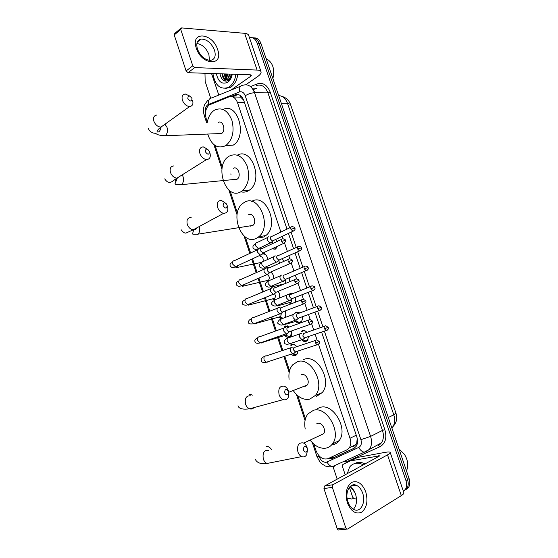 <?xml version="1.0" encoding="UTF-8"?>
<svg xmlns="http://www.w3.org/2000/svg" width="558" height="558" viewBox="0 0 558 558"><rect width="100%" height="100%" fill="white"/><g stroke="black" fill="none" stroke-linecap="round" stroke-linejoin="round"><path stroke-width="0.84" d="M302.499 331.089L301.153 331.515L302.443 330.664C304.019 330.197 305.505 330.761 306.9 332.345M308.553 336.502L307.388 340.519L306.035 341.419C304.549 341.838 303.134 341.343 301.794 339.934M296.396 312.501L295.063 312.878L296.249 312.096L299.883 312.905M302.157 316.805C302.569 318.953 302.206 320.676 301.076 321.98L299.82 322.81C298.293 323.277 296.849 322.761 295.496 321.269M290.334 293.982L289.009 294.324L290.076 293.62L292.601 293.696M295.663 297.247L295.705 302.087M289.079 277.828L289.93 281.623M282.39 258.57L283.631 261.444M275.596 239.487L276.998 241.509M277.431 246.294L275.254 249.196L272.004 248.819M293.348 344.16L290.355 345.144L291.695 344.265C293.557 343.784 295.238 344.586 296.737 346.678M298.063 351.003L296.856 354.623L295.44 355.551C293.996 355.955 292.594 355.481 291.241 354.142M287.426 325.858L284.385 326.765L285.619 325.963L289.462 326.932M291.736 330.894C292.19 333.161 291.834 334.974 290.655 336.341L289.351 337.199C287.74 337.66 286.233 337.081 284.817 335.456M285.11 310.994C286.128 313.47 286.073 315.668 284.943 317.572M278.191 291.325C279.663 293.41 280.095 295.642 279.495 298.021M270.881 271.955C272.904 273.532 273.839 275.771 273.692 278.672M263.069 253.255C265.727 253.792 267.275 255.864 267.707 259.47M280.883 232.058L237.513 102.644C235.546 97.741 232.665 95.83 228.892 96.918L209.264 104.932C205.7 108.119 204.667 112.646 206.167 118.519L207.311 121.986M243.693 100.217L240.686 97.148L232.805 96.939M353.932 446.316L356.088 444.44L356.771 442.906L357.204 438.302M313.805 444.091L315.898 450.432C318.827 457.232 322.838 459.987 327.937 458.69L346.888 449.887L349.224 447.914C350.919 445.319 351.177 442.11 349.999 438.281L318.499 344.307M317.049 339.962L315.137 334.263M313.708 329.994L311.65 323.849M310.199 319.525L308.504 314.482M307.081 310.227L304.828 303.496M303.385 299.193L301.906 294.791M300.49 290.551L298.042 283.248L276.991 291.813M296.605 278.951L295.342 275.199M293.926 270.965L291.29 263.104M289.853 258.814L288.807 255.704M287.391 251.47L284.573 243.072M283.136 238.768L282.306 236.299M215.081 145.492L222.265 167.212M230.126 190.976L237.387 212.94M245.332 236.976L250.626 253.004M252.544 258.793L257.015 272.311M258.926 278.093L263.425 291.701M265.336 297.491L269.863 311.183M271.781 316.979L276.329 330.748M278.254 336.565L282.829 350.403M284.761 356.248L289.567 370.784M297.826 395.755L305.456 418.835M281.358 267.477L280.646 267.687M290.76 303.998L289.225 302.687M260.935 263.271L260.426 262.602M267.596 281.909L266.473 280.695M274.473 300.539L272.555 298.872M281.218 318.974L278.672 317.118M249.482 37.749C252.934 37.079 255.508 38.893 257.21 43.182L405.924 480.515L407.514 479.552C408.602 482.963 408.435 485.879 407.019 488.306L404.222 490.712L407.019 488.306C408.435 485.879 408.602 482.963 407.514 479.552L259.072 43.322L407.514 479.552L409.098 478.597C410.186 482 410.018 484.909 408.602 487.329L405.805 489.729M252.216 37.735C255.313 37.609 257.601 39.472 259.072 43.322C257.601 39.472 255.313 37.609 252.216 37.735M254.085 37.881C257.175 37.763 259.456 39.618 260.935 43.461L409.098 478.597M225.676 79.473L224.149 73.914L225.676 79.473M210.68 98.11L205.163 81.475L204.981 73.265M337.199 479.196L332.938 466.362M353.814 498.657L351.47 498.985L347.069 498.05M405.924 480.515C407.012 483.932 406.852 486.855 405.436 489.282L403.392 491.312M227.28 78.971L226.067 74.458M287.007 229.115L243.79 100.489C241.823 95.613 238.943 93.723 235.162 94.811L230.824 96.541M327.706 458.795L331.912 458.571L353.702 448.493L356.067 446.498C357.755 443.924 358.006 440.736 356.834 436.942L321.596 332.066M320.153 327.769L314.9 312.138M313.463 307.856L308.239 292.301M306.802 288.033L301.606 272.569M300.176 268.307L295.008 252.934M293.578 248.666L288.444 233.39M354.504 448.039L333.642 457.693L329.541 457.944M232.268 96.75L238.113 94.532M196.318 48.204C190.166 30.746 212.633 32.72 217.634 49.557C223.967 66.514 201.766 65.677 196.318 48.204M214.516 50.213C211.377 42.924 206.913 39.206 201.131 39.067C197.148 40.099 195.935 43.468 197.476 49.153C200.587 56.386 204.988 60.125 210.687 60.362C214.83 59.371 216.099 55.995 214.516 50.213M196.911 43.454C202.282 44.431 206.279 48.121 208.901 54.531L209.424 60.376M218.806 95.076L211.531 73.489M245.862 84.725L257.524 76.648C260.112 74.821 261.29 73.237 261.074 71.898C260.774 70.803 259.449 70.189 257.092 70.071L194.742 67.574L188.046 72.7L250.361 74.793L251.372 75.253L250.507 76.425L230.859 90.166M260.977 71.619L248.735 35.538C248.387 34.296 247.02 33.557 244.641 33.32L181.601 27.907L180.757 29.49L174.215 34.945L174.793 33.375L180.722 28.423M188.046 72.7L186.1 70.943L192.782 65.802L180.757 29.49M192.782 65.802L194.742 67.574M186.1 70.943L174.215 34.945M235.888 74.312C235.078 80.003 232.923 84.16 229.422 86.783L228.299 87.473C220.11 89.95 214.976 85.304 212.891 73.537M237.792 74.374C236.969 80.052 234.813 84.202 231.319 86.818L230.189 87.501L225.202 88.429M219.991 73.886L219.978 73.775C221.407 80.171 224.302 82.382 228.668 80.408C230.454 79.124 231.647 77.053 232.247 74.186L231.73 75.742L232.212 74.186M232.268 74.186C231.605 77.813 230.14 80.471 227.88 82.172C222.119 84.823 218.276 81.984 216.358 73.649M222.572 73.858C223.249 77.527 224.811 79.585 227.259 80.038M221.979 73.837C223.123 78.88 225.411 80.791 228.843 79.564L231.73 75.742M224.923 73.942C225.439 76.899 226.604 78.845 228.438 79.759M224.337 73.921C225.027 77.618 226.611 79.675 229.094 80.087M227.266 74.019L229.617 79.034M226.681 73.998L229.324 79.264M229.589 74.095L230.796 77.681M229.01 74.075L230.503 78.099M231.905 74.172L232.023 74.877M231.326 74.158L231.696 75.832M266.075 58.576C272.729 62.203 275.003 68.878 272.904 78.608M224.595 75.204L226.785 79.947M226.862 80.038L227.783 80.896M222.272 75.26C222.977 78.197 224.246 80.199 226.081 81.273M187.823 98.501C190.32 101.835 191.715 101.842 192.008 98.515C189.525 95.188 188.13 95.181 187.823 98.501M192.58 100.259C193.528 103.997 192.552 106.083 189.664 106.529C186.428 106.208 184.014 104.116 182.417 100.245C181.489 96.541 182.431 94.455 185.256 93.988L189.978 96.143M218.61 133.62L221.624 133.474C226.374 130.725 222.747 119.377 218.136 122.53M207.164 122.816C208.155 117.201 210.429 113.093 213.993 110.484L214.67 110.059C222.098 106.92 227.866 110.4 231.968 120.507C234.548 131.576 232.505 139.932 225.823 145.561L225.669 145.659C217.529 149.174 211.531 145.303 207.681 134.053M223.123 109.452C237.896 101.758 247.822 136.863 233.167 145.157L233.014 145.254M205.351 151.762C207.841 155.054 209.222 154.971 209.48 151.511C206.997 148.226 205.623 148.309 205.351 151.762M209.934 152.899C210.924 157.049 209.794 159.274 206.537 159.574C203.544 159.114 201.34 157.098 199.917 153.527C198.941 149.411 200.05 147.186 203.238 146.859L207.967 149.46M234.367 179.641L237.157 179.202C241.74 176.244 237.757 165.349 233.216 168.397M230.977 174.696L230.893 173.831M240.951 191.715C225.892 200.985 213.749 165.524 228.745 156.407L229.15 156.142C236.494 152.815 242.458 156.017 247.048 165.74C250.193 176.481 248.575 184.872 242.193 190.913L240.951 191.715M237.359 155.159C251.86 146.88 263.69 180.771 249.44 190.09L248.198 190.892C245.841 192.168 243.386 192.461 240.833 191.785M223.116 205.728C225.599 208.971 226.953 208.797 227.183 205.204C224.707 201.961 223.346 202.136 223.116 205.728M227.518 206.23C228.543 210.805 227.252 213.17 223.646 213.309C220.912 212.731 218.91 210.798 217.641 207.513C216.637 202.966 217.899 200.608 221.435 200.434L226.164 203.579M250.416 226.13L252.9 225.425C257.182 222.3 253.032 212.026 248.589 214.711M256.415 238.301C241.642 246.392 228.975 212.954 243.002 203.279L244.474 202.317C258.64 193.333 272.485 226.415 258.724 236.78L256.415 238.301M251.693 201.396C265.866 192.475 279.635 225.244 265.866 235.532L263.557 237.038L258.166 237.987M284.699 392.839C286.017 395.294 287.307 395.58 288.57 393.711L288.542 391.339C286.094 388.263 284.81 388.766 284.699 392.839M288.793 392.413L288.521 396.794C287.447 399.361 285.71 400.302 283.311 399.612C281.399 398.83 280.004 397.191 279.119 394.701C278.044 388.619 279.732 385.766 284.196 386.15C286.135 386.917 287.558 388.556 288.451 391.074M304.138 386.262L305.491 386.178L307.123 385.097C310.367 381.665 305.854 373.037 301.655 374.62L301.257 374.767M289.093 379.307C288.416 373.33 289.595 368.517 292.629 364.869L297.386 361.737C310.722 356.339 325.733 384.106 315.333 395.462L309.795 399.13C303.719 400.288 298.272 397.533 293.459 390.879M303.573 359.547L304.25 359.31C317.579 353.925 332.512 381.4 322.112 392.686L316.581 396.34M303.538 450.055C304.64 452.301 305.847 452.678 307.151 451.185L307.305 448.255C304.863 445.235 303.601 445.835 303.538 450.055M307.521 449.532L306.698 454.658C305.442 456.723 303.775 457.372 301.69 456.604C299.981 455.802 298.725 454.254 297.916 451.945C296.828 445.403 298.607 442.389 303.252 442.913C304.989 443.694 306.265 445.249 307.081 447.586M320.794 435.073L323.584 433.768C326.542 430.302 321.959 422.022 317.816 423.313L316.735 423.801M305.212 428.983C304.103 422.838 305.003 417.823 307.911 413.938L313.491 410.276C326.667 405.826 341.894 432.492 332.408 443.938C330.741 446.184 328.627 447.572 326.053 448.116C320.348 448.925 315.096 446.33 310.304 440.346M317.314 408.637L320.25 407.382C333.412 402.925 348.555 429.304 339.076 440.687C337.409 442.913 335.288 444.301 332.721 444.845M259.275 248.763L258.982 248.791C257.65 249.245 257.224 250.451 257.726 252.397L260.46 255.125L262.379 253.897M261.067 255.118L264.039 252.523M261.73 248.512C260.767 248.84 260.467 249.712 260.823 251.121L263.25 253.088M267.666 259.484C267.052 255.341 265.259 253.541 262.309 254.078M263.076 261.304C263.522 258.117 262.532 256.547 260.091 256.61M267.791 280.779L268.279 281.232M267.547 280.667L268.531 280.214C269.842 278.058 269.458 276.203 267.387 274.662M265.908 268.245L265.448 268.279C264.122 268.775 263.711 270.002 264.206 271.962L266.85 274.641L267.554 274.627L268.816 273.441M268.224 268.063C267.268 268.419 266.968 269.305 267.331 270.728L269.242 272.667L270.504 272.116M273.601 278.714C273.839 275.617 272.813 273.413 270.532 272.109M273.852 298.9L274.954 299.737M272.974 298.76L275.247 299.472M273.65 298.809L274.613 298.335C275.596 297.1 275.624 295.628 274.689 293.92M272.569 287.823L271.941 287.858C270.623 288.388 270.218 289.644 270.721 291.618L273.267 294.254L274.062 294.24L275.282 293.083M274.745 287.705C273.797 288.088 273.504 288.995 273.866 290.425L275.715 292.336M279.265 298.111C280.109 295.733 279.711 293.487 278.079 291.367M279.956 317.104L282.39 318.29M279.781 317.035L283.171 318.227M279.098 317L279.774 317.028M279.844 317.021L280.723 316.532L281.323 313.512M279.265 307.507L278.47 307.528C277.159 308.1 276.761 309.376 277.27 311.364L279.725 313.959L280.597 313.945L281.776 312.822M281.302 307.437C280.36 307.849 280.067 308.776 280.437 310.213L282.215 312.096L283.513 311.601M285.124 317.279L284.573 317.439C285.975 315.73 286.135 313.589 285.068 311.008M289.253 327.009L286.303 326.486L285.208 327.204M286.094 335.393L289.177 336.495L290.732 335.63L291.701 330.908M285.25 335.316L289.177 336.495M286.066 335.302L287.454 333.614M285.947 327.281L285.026 327.295C283.729 327.902 283.331 329.206 283.848 331.208L286.212 333.761L287.168 333.74L288.298 332.659M287.886 327.267C286.952 327.706 286.666 328.648 287.042 330.099L288.751 331.947L290.062 331.487M296.675 346.699C295.363 345.004 293.933 344.37 292.371 344.781L291.192 345.562M292.294 353.793L295.677 354.728L296.919 353.911L297.972 351.031M292.615 347.139L291.618 347.16C290.327 347.801 289.937 349.127 290.453 351.142L292.734 353.653L293.766 353.632L294.854 352.593M294.505 347.195C293.571 347.662 293.299 348.624 293.668 350.082L295.322 351.896L296.64 351.47M272.681 248.505L274.543 249.035L276.677 247.968M268.761 236.794L268.565 236.815C267.275 237.241 266.87 238.406 267.366 240.317L270.1 243.03L271.886 241.865M271.3 236.501C270.365 236.808 270.079 237.652 270.435 239.033L272.409 241L273.56 240.456M273.218 243.288L272.081 241.677M275.296 255.899L274.941 255.927C273.657 256.394 273.26 257.58 273.755 259.505L276.398 262.169L278.233 261.032M277.696 255.676C276.775 256.01 276.489 256.875 276.845 258.263L278.756 260.195L279.935 259.672M279.593 263.23L278.763 260.586M281.853 275.101L281.344 275.136C280.067 275.631 279.684 276.845 280.179 278.784L282.732 281.406L284.615 280.29M284.127 274.941C283.206 275.303 282.927 276.182 283.29 277.577L285.138 279.481L286.331 278.979M284.978 283.68C285.905 282.529 285.989 281.134 285.229 279.495M292.511 293.731L289.832 294.331M289.435 302.624L291.555 303.691M290.195 302.673L291.178 302.157L291.799 299.004M288.444 294.394L287.782 294.429C286.512 294.959 286.128 296.2 286.631 298.146L289.093 300.734L289.874 300.713L291.011 299.646M290.585 294.296C289.672 294.68 289.4 295.58 289.762 296.989L291.548 298.865L292.762 298.384M299.095 312.375L296.821 312.299L295.705 313.038M295.712 321.206L299.653 322.468L301.676 321.143M296.549 321.206L284.754 324.47L285.124 323.933M295.063 313.791L294.24 313.812C292.985 314.384 292.608 315.647 293.11 317.607L295.496 320.146L296.347 320.132L297.442 319.099M297.079 313.742L296.27 316.491L297.993 318.332L299.221 317.879M305.17 330.922L303.008 330.852L301.801 331.654M306 341.029L302.757 339.878L306 341.029L307.988 339.648M302.017 339.864L302.736 339.871M301.634 333.266L300.734 333.286C299.486 333.893 299.116 335.184 299.625 337.158L301.927 339.655L302.854 339.634L303.901 338.643M303.601 333.279L302.806 336.076L304.466 337.89L305.7 337.471M347.334 502.702C344.935 493.216 346.399 486.436 351.714 482.356C357.573 480.208 362.254 483.402 365.769 491.926C368.189 501.112 366.815 507.857 361.661 512.174C355.774 514.622 351.003 511.463 347.334 502.702M362.665 493.167C361.256 489.192 359.15 486.569 356.353 485.293C349.992 482.217 344.558 492.498 347.913 501.775C349.287 505.688 351.338 508.296 354.065 509.607C360.663 512.907 366.034 502.312 362.665 493.167M349.922 486.681C352.426 488.09 354.302 490.594 355.558 494.186C357.336 500.47 356.625 505.499 353.416 509.28M356.499 498.991L354.302 498.803L352.712 497.304L349.378 487.301M345.228 474.844L342.375 466.293L342.863 464.479L357.497 457.455L384.797 452.419C387.956 451.847 389.756 451.847 390.188 452.412C390.447 452.929 389.554 453.752 387.51 454.882L332.931 484.728L332.345 487.301L323.954 488.606L324.554 486.053L379.977 455.746L351.073 460.796M348.994 461.257L357.287 457.525M390.237 452.552L403.846 492.658C404.159 493.349 403.315 494.332 401.314 495.609L347.62 529.061L346.72 529.103L345.779 527.889L332.345 487.301M339.048 529.961L338.155 530.002L337.22 528.796L323.954 488.606M354.958 492.623L350.522 487.036M347.285 473.728L349.545 467.206C351.052 465.135 353.04 463.865 355.509 463.398C358.069 462.966 360.747 463.468 363.544 464.912M353.646 463.928L357.176 462.505C359.736 462.073 362.414 462.568 365.211 464.005M354.065 485.648L353.577 484.846M353.772 470.206L356.897 468.511M398.963 448.827L404.397 454.282C408.038 460.231 408.728 465.756 406.468 470.854M331.564 458.188L330.741 457.386M253.723 90.773L255.592 92.754M240.686 97.148L240.714 95.795M357.308 443.645L356.771 442.906M244.509 102.63L237.513 102.644M356.248 435.198L349.999 438.281M353.43 445.786L353.347 446.588M261.562 92.816L255.348 92.44M395.971 413.178L393.795 414.81L287.482 103.293L290.502 104.437L395.971 413.178C397.631 418.34 396.529 422.929 392.672 426.954C394.918 423.641 395.294 419.595 393.795 414.81L388.298 417.503M391.695 427.449L392.672 426.954L391.842 427.916M281.309 103.307L287.482 103.293C285.612 98.403 282.683 95.843 278.693 95.62M260.935 43.461L257.21 43.182M289.651 227.852L245.213 95.753C243.902 92.495 241.97 91.233 239.424 91.972L207.75 104.764C205.63 106.578 204.877 109.27 205.484 112.849M204.319 115.743L205.442 113.916M318.771 455.537L319.113 456.563C320.731 460.531 323.103 462.442 326.221 462.296L358.78 447.411C361.214 445.975 361.919 443.394 360.9 439.676L324.386 331.124M334.395 466.237L332.422 466.593C330.21 466.237 328.425 464.716 327.044 462.038M250.507 86.581L257.203 83.888C262.93 82.207 267.275 84.962 270.225 92.147L384.832 429.611C387.092 437.835 385.466 443.533 379.956 446.707L348.157 461.027L343.372 461.647M239.424 91.972C238.908 87.843 240.073 85.611 242.911 85.255C248.01 83.742 251.888 86.239 254.539 92.747L267.938 92.886C265.322 86.497 261.465 84.042 256.373 85.527L257.203 83.888M208.49 104.367C208.001 100.391 209.18 98.215 212.026 97.838L240.603 86.197M332.742 466.753L330.971 466.858M245.213 95.753C248.24 93.904 251.344 92.9 254.539 92.747L370.575 436.412L382.46 430.413L267.938 92.886L270.225 92.147M360.9 439.676L370.575 436.412C372.123 441.399 371.802 445.605 369.598 449.037L366.278 451.847L364.297 452.182C362.065 451.778 360.231 450.187 358.78 447.411M378.143 445.619L381.449 442.836C383.653 439.439 383.988 435.303 382.46 430.413L384.832 429.611M322.936 326.807L317.662 311.127M316.212 306.83L310.966 291.234M309.53 286.952L304.312 271.432M302.868 267.156L297.686 251.735M296.242 247.459L291.088 232.135M379.956 446.707L378.212 445.584M316.951 456.556L319.113 456.563M252.035 88.108L256.889 88.192L253.137 89.685M380.375 444.098L379.886 443.652M237.094 94.825L235.162 94.811M354.093 448.297L353.702 448.493M333.642 457.693L331.912 458.571M257.092 70.071L244.641 33.32M250.507 76.425L249.949 74.779M226.89 78.58L225.781 73.97M156.756 115.039C153.952 115.555 152.983 117.605 153.855 121.177C155.382 124.894 157.754 126.868 160.955 127.098L163.996 124.922M161.98 135.699L165.259 135.72C167.351 133.822 167.93 131.018 167.002 127.315L164.98 124.218M175.191 179.271L175.603 181.273M173.852 165.9C170.685 166.291 169.555 168.467 170.462 172.436C171.822 175.861 173.984 177.772 176.949 178.155L180.401 175.986M181.217 184.851L181.51 184.649C183.442 182.794 183.952 180.115 183.045 176.628L182.222 174.842M191.15 217.418C187.634 217.655 186.344 219.964 187.279 224.344C188.492 227.504 190.452 229.331 193.159 229.84C194.888 229.973 196.158 229.289 196.967 227.776M197.379 234.583L197.992 234.158C199.736 232.33 200.162 229.791 199.29 226.534L199.283 226.52M250.723 395.824C246.287 395.503 244.557 398.266 245.534 404.111C246.378 406.503 247.738 408.065 249.628 408.798C251.309 409.321 252.739 408.93 253.925 407.626M252.872 395.204L249.224 394.185M268.782 450.292C264.164 449.825 262.351 452.733 263.327 459.025C264.094 461.236 265.322 462.715 267.003 463.468L271.195 462.638M271.6 449.685C269.981 447.286 268.189 446.226 266.222 446.512M281.441 241.461L285.466 240.365C285.556 239.619 284.657 239.103 282.746 238.803C281.476 238.845 281.044 239.731 281.441 241.461L283.443 243.497L284.629 243.002M257.866 249.586L234.583 260.586C232.839 260.684 232.205 261.869 232.693 264.136L235.385 266.752L237.108 265.957M236.494 267.798L237.757 265.657M292.183 260.391C292.287 259.7 291.402 259.177 289.518 258.835C288.221 258.856 287.768 259.763 288.165 261.556L290.097 263.557L291.311 263.076M288.165 261.556L292.19 260.412C292.845 261.556 292.148 262.602 290.097 263.557L269.242 272.667M264.387 269.04L240.868 279.474C239.075 279.551 238.426 280.758 238.915 283.101L241.509 285.682L243.267 284.915M242.632 286.491L243.874 284.65M298.942 280.541C299.067 279.886 298.202 279.363 296.326 278.972C294.987 278.972 294.526 279.9 294.931 281.741L296.793 283.715C298.886 282.801 299.604 281.748 298.942 280.555L294.931 281.741M270.937 288.577L247.187 298.453C245.339 298.509 244.669 299.737 245.164 302.15L247.668 304.689L249.454 303.964M248.791 305.268L249.984 303.747M305.728 300.79L303.161 299.2C301.794 299.186 301.313 300.134 301.725 302.031L303.517 303.977L304.773 303.531M301.725 302.031L305.735 300.797C306.391 302.038 305.658 303.099 303.517 303.977L282.215 312.096M277.521 308.211L253.527 317.523C251.637 317.544 250.94 318.799 251.442 321.289L253.855 323.786L255.662 323.103M254.985 324.128L256.094 322.936M308.546 322.426L312.557 321.136L310.032 319.532C308.63 319.497 308.135 320.466 308.546 322.426L310.283 324.331L311.552 323.912M284.141 327.93L259.895 336.676C257.963 336.676 257.245 337.953 257.747 340.519L260.077 342.975L261.897 342.333M261.207 343.079L262.169 342.235M315.409 342.919L319.406 341.58L316.93 339.962C315.5 339.913 314.991 340.896 315.409 342.919L317.084 344.788L318.367 344.398M266.612 362.156L267.456 362.114M290.795 347.746L266.292 355.92C264.311 355.892 263.578 357.197 264.08 359.833L266.326 362.254L268.154 361.654M266.375 355.892L265.503 355.892M294.847 228.159C294.945 227.427 294.038 226.925 292.127 226.66C290.934 226.715 290.53 227.573 290.92 229.24L292.922 231.263L294.024 230.789M290.92 229.24L294.854 228.187C295.496 229.219 294.847 230.245 292.922 231.263L272.409 241M267.498 237.562L257.419 242.416C255.766 242.528 255.187 243.693 255.683 245.904L258.403 248.568L260 247.808M260.195 248.666L260.46 247.592M301.473 247.822C301.592 247.124 300.699 246.622 298.802 246.301C297.567 246.343 297.149 247.215 297.547 248.938L299.479 250.933L300.609 250.472M297.547 248.938L301.48 247.843C302.122 248.91 301.459 249.942 299.479 250.933L278.756 260.195M273.915 256.652L263.753 261.263C262.051 261.353 261.451 262.539 261.96 264.827L264.583 267.442L266.215 266.717M265.727 268.245L266.633 266.529M308.128 267.575C308.253 266.905 307.381 266.396 305.505 266.04C304.236 266.061 303.81 266.954 304.208 268.726L306.077 270.693L307.228 270.246M304.208 268.726L308.135 267.589C308.783 268.705 308.1 269.737 306.077 270.693L285.138 279.481M280.374 275.819L270.114 280.2C268.37 280.262 267.749 281.469 268.259 283.827L270.79 286.407L272.45 285.71M271.544 287.217L272.806 285.563M314.817 287.419C314.963 286.791 314.105 286.275 312.236 285.87C310.939 285.87 310.492 286.791 310.897 288.619L312.703 290.551L313.875 290.125M310.897 288.619L314.817 287.426C315.472 288.591 314.768 289.63 312.703 290.551L291.548 298.865M286.861 295.077L276.503 299.214C274.71 299.255 274.069 300.49 274.585 302.917L277.033 305.456L278.714 304.801M277.786 306.028L278.972 304.696M317.621 308.602L321.534 307.367L319.002 305.798C317.669 305.784 317.216 306.719 317.621 308.602L319.364 310.499L320.557 310.095M282.557 324.805L284.057 324.93L284.754 324.47M293.382 314.419L282.92 318.325C281.086 318.339 280.423 319.594 280.946 322.099L283.311 324.596L285.012 323.975M324.379 328.683L328.285 327.4L325.795 325.816C324.435 325.788 323.968 326.744 324.379 328.683L326.06 330.552L327.267 330.169M289.239 343.923L290.83 343.672M299.932 333.851L289.365 337.52C287.489 337.506 286.805 338.79 287.335 341.37L289.616 343.826L291.325 343.247M401.314 495.609L387.51 454.882M337.22 528.796L345.779 527.889M378.931 456.57L378.652 455.74M357.497 457.455L351.282 460.727M324.554 486.053L332.931 484.728M349.085 461.208L342.863 464.479M356.088 444.44L349.224 447.914M262.609 253.681L263.92 253.423M290.439 104.248C288.953 100.266 286.108 97.643 281.902 96.367M408.602 487.329L405.436 489.282M207.883 100.14L204.681 104.576L203.97 106.655C203.251 109.347 203.349 112.332 204.27 115.611L206.662 122.83M312.396 442.773L316.972 456.618L319.95 461.961C319.943 462.519 321.785 463.893 325.46 466.076L330.127 466.92L332.422 466.593L364.297 452.182L381.449 442.836L378.603 445.535M213.847 144.578L221.951 169.095M228.864 190.006L237.052 214.795M244.041 235.943L249.81 253.388M251.721 259.177L256.185 272.681M258.096 278.456L262.588 292.05M264.499 297.832L269.019 311.51M270.93 317.3L275.478 331.054M277.396 336.865L281.964 350.689M283.896 356.534L289.184 372.535M296.444 394.506L305.052 420.558M201.131 39.067L197.295 42.122M228.299 87.473L230.189 87.501M161.129 126.973C159.853 133.069 157.516 132.093 157.042 131.807C157.084 130.551 158.388 128.982 160.955 127.098L189.664 106.529M221.582 133.501L165.217 135.74C154.601 135.322 157.251 132.846 154.036 133.243C151.03 132.406 149.181 130.872 148.484 128.647M225.823 145.561L233.167 145.157M164.708 178.874C169.52 185.995 172.422 180.729 176.949 178.155L206.537 159.574M242.193 190.913L249.44 190.09M237.157 179.202L181.51 184.649C176.377 184.67 174.242 184.314 175.1 183.575L177.395 177.876M181.141 229.729C183.317 232.651 185.137 233.669 186.616 232.791L193.159 229.84L223.646 213.309M258.724 236.78L265.866 235.532M252.9 225.425L197.992 234.158C193.445 234.367 191.659 234.165 192.636 233.544L193.786 229.505M288.57 393.711L288.521 396.794M238.008 405.743C238.754 408.7 242.625 409.718 249.628 408.798L283.311 399.612M315.333 395.462L322.112 392.686M307.123 385.097L288.765 392.267M307.151 451.185L306.698 454.658M255.369 459.478C257.684 464.061 263.383 463.991 267.003 463.468L301.69 456.604M332.408 443.938L339.076 440.687M323.584 433.768L303.65 443.101M232.519 262.399C230.335 263.188 229.575 264.38 230.238 265.992C231.389 267.721 233.105 267.973 235.385 266.752L260.46 255.125M236.187 266.382L235.846 267.366L236.934 267.505L261.981 262.281M285.466 240.365C286.317 240.875 285.64 241.921 283.443 243.497L262.804 253.095M281.518 239.375L262.155 248.505M238.775 281.113C236.718 281.734 235.929 282.962 236.404 284.81C237.478 286.4 239.187 286.693 241.509 285.682L266.85 274.641M242.325 285.326L242.123 286.031L243.135 286.156L268.531 280.214M269.681 272.674L267.456 274.648M288.27 259.393L268.712 268.049M245.081 299.883C242.779 300.867 241.956 302.143 242.597 303.712C242.165 305.08 246.852 305.603 247.668 304.689L273.267 294.254M248.498 304.354L248.415 304.78L249.356 304.891L274.613 298.335M276.147 292.35L273.873 294.275M295.056 279.495L275.296 287.691M251.456 318.709C248.987 319.922 248.108 321.248 248.819 322.698C248.359 323.842 250.033 324.205 253.855 323.786L279.725 313.959M254.811 323.738L280.723 316.532M282.648 312.124L280.325 313.994M301.878 299.702L281.909 307.43M257.915 337.583C255.264 338.978 254.315 340.373 255.069 341.775C255.355 343.226 257.022 343.623 260.077 342.975L286.212 333.761M312.557 321.136C312.243 321.548 314.154 322.573 310.283 324.331L288.751 331.947M290.732 335.63L291.29 335.456M286.854 334.821L261.89 342.619M289.177 331.982L286.805 333.81M308.734 319.999L288.556 327.253M292.322 353.786L295.391 354.797M264.513 356.478C262.881 357.015 261.765 357.985 261.151 359.401L261.346 360.942C261.479 362.288 263.139 362.728 266.326 362.254L292.734 353.653M319.406 341.58C319.085 342.005 321.052 343.051 317.084 344.788L295.322 351.896M296.919 353.911L297.47 353.723M295.74 351.945L293.32 353.716M315.626 340.401L295.231 347.181M273.099 248.31L274.543 249.035M270.1 243.03L258.403 248.568C256.22 249.803 254.434 249.6 253.039 247.961C252.655 245.813 253.471 244.613 255.473 244.348M272.82 240.986L270.672 243.009M258.996 248.282L258.752 248.854M290.99 227.204L271.669 236.494M276.398 262.169L264.583 267.442C263.453 268.642 261.674 268.398 259.247 266.724C258.828 264.694 259.665 263.46 261.765 263.013M271.062 267.01L265.831 268.147L264.924 267.993L265.183 267.177M279.167 260.195L276.97 262.169M297.637 246.824L278.128 255.669M282.732 281.406L270.79 286.407C269.249 287.572 267.484 287.293 265.489 285.57C264.938 283.785 265.817 282.515 268.112 281.741M284.845 283.729L272.116 286.833L271.272 286.693L271.397 286.156M285.55 279.488L283.297 281.42M304.319 266.543L284.615 274.927M290.16 302.68L292.106 303.482M289.093 300.734L277.033 305.456C275.415 306.488 273.657 306.168 271.76 304.501C271.132 302.889 272.046 301.564 274.508 300.525M291.178 302.157L278.421 305.61L277.661 305.212M291.953 298.879L289.658 300.755M311.036 286.345L291.137 294.282M296.444 321.241L299.653 322.468M295.496 320.146L283.311 324.596C281.657 325.509 279.907 325.154 278.058 323.521C276.935 323.18 278.867 319.35 280.988 319.364M321.534 307.367C321.227 307.765 323.103 308.707 319.364 310.499L297.993 318.332M298.391 318.36L296.054 320.187M317.788 306.244L297.679 313.729M301.927 339.655L289.616 343.826C286.512 344.614 284.768 344.216 284.392 342.633L284.203 341.036C285.033 339.529 286.156 338.594 287.565 338.239M328.285 327.4C327.93 327.818 329.959 328.683 326.06 330.552L304.466 337.89M304.863 337.925L302.478 339.703M324.575 326.242L304.256 333.266M356.353 485.293L350.438 486.199M338.155 530.002L346.72 529.103"/></g></svg>
